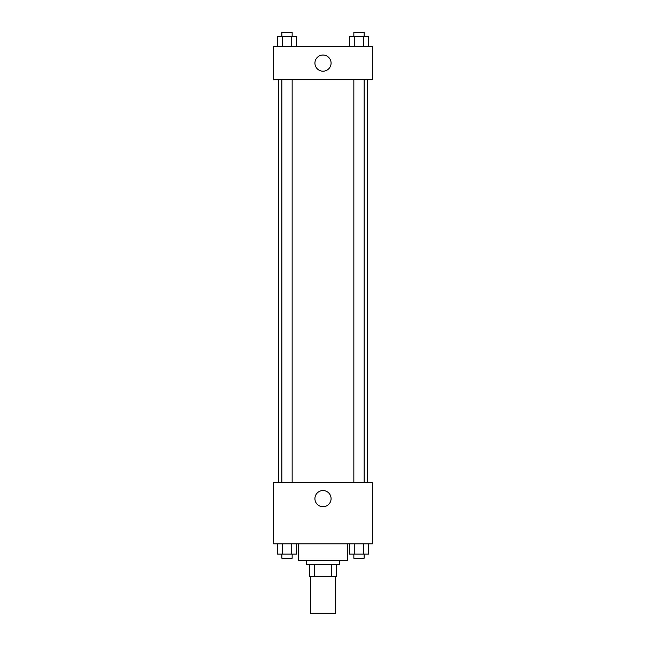<?xml version="1.0" encoding="UTF-8"?>
<svg xmlns="http://www.w3.org/2000/svg" width="646" height="646" viewBox="0 0 646 646"><rect width="100%" height="100%" fill="white"/><g stroke="black" fill="none" stroke-linecap="round" stroke-linejoin="round"><path stroke-width="0.97" d="M310.669 576.716L310.669 613.7L335.331 613.7L335.331 576.716M331.648 564.394L331.648 576.716L309.644 576.716L309.644 564.394M331.648 576.716L336.356 576.716L336.356 564.394L336.356 576.716M339.433 560.284L339.433 564.394L306.567 564.394L306.567 560.284M314.352 564.394L314.352 576.716M298.347 543.851L298.347 560.284L347.653 560.284L347.653 543.851M372.306 543.851L273.694 543.851L273.694 482.215L372.306 482.215L372.306 543.851M323 506.73A8.083 8.083 0 0 1 315.999 494.61A8.083 8.083 0 0 1 330.001 494.61A8.083 8.083 0 0 1 323 506.73M367.211 79.555L367.211 482.215M353.855 482.215L353.855 79.555M292.145 79.555L292.145 482.215M372.306 79.555L273.694 79.555L273.694 46.682L372.306 46.682L372.306 79.555M331.083 63.114A8.083 8.083 0 0 1 318.962 70.115A8.083 8.083 0 0 1 318.962 56.121A8.083 8.083 0 0 1 331.083 63.114M368.478 46.682L368.478 36.41L349.502 36.41L349.502 46.682M363.738 36.41L363.738 46.682M354.25 36.41L354.25 46.682M353.855 36.41L353.855 32.3L364.126 32.3L364.126 36.41M296.498 46.682L296.498 36.41L277.522 36.41L277.522 46.682M291.75 36.41L291.75 46.682M282.262 36.41L282.262 46.682M281.874 36.41L281.874 32.3L292.145 32.3L292.145 36.41M368.478 543.851L368.478 554.123L349.502 554.123L349.502 543.851M363.738 543.851L363.738 554.123M354.25 543.851L354.25 554.123M364.126 554.123L364.126 558.233L353.855 558.233L353.855 554.123M296.498 543.851L296.498 554.123L277.522 554.123L277.522 543.851M291.75 543.851L291.75 554.123M282.262 543.851L282.262 554.123M292.145 554.123L292.145 558.233L281.874 558.233L281.874 554.123M278.789 79.555L278.789 482.215M364.126 482.215L364.126 79.555M281.874 79.555L281.874 482.215"/></g></svg>
